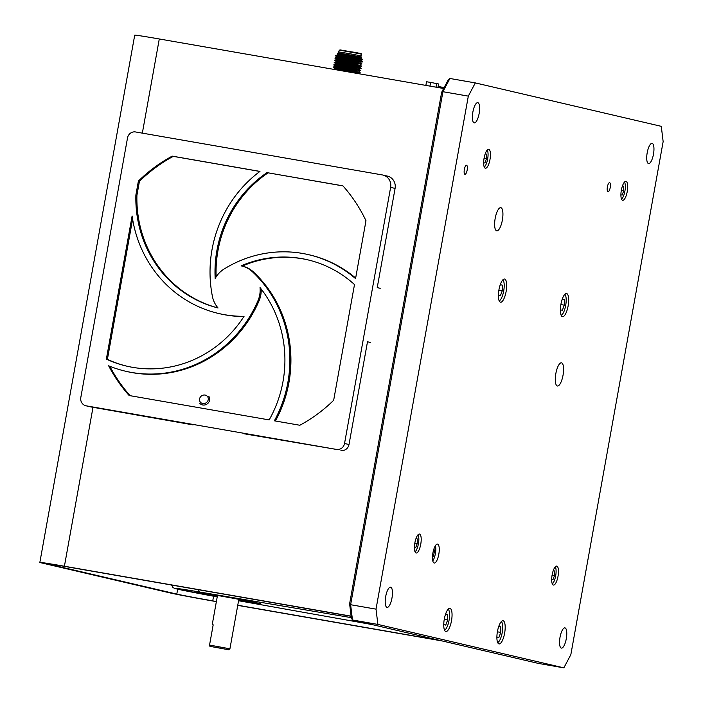 <?xml version="1.0" encoding="UTF-8"?>
<svg xmlns="http://www.w3.org/2000/svg" width="703" height="703" viewBox="0 0 703 703"><rect width="100%" height="100%" fill="white"/><g stroke="black" fill="none" stroke-linecap="round" stroke-linejoin="round"><path stroke-width="1.05" d="M560.44 308.213L560.44 309.838L562.356 310.287L564.281 305.172L564.281 299.601L562.365 299.153L561.679 300.963M562.321 299.258L564.281 299.601M560.88 304.575L564.281 305.172M561.17 315.339A10.861 3.41 99.9 0 0 565.678 305.497A10.861 3.41 99.9 0 0 564.825 294.329M238.748 599.782A32.584 0.554 -169.8 0 0 255.76 602.594M200.452 592.647A32.584 0.554 -169.8 0 0 217.385 595.933M217.28 596.522A33.164 0.562 10.2 0 1 195.425 592.031A33.164 0.562 10.2 0 1 228.159 597.357A33.164 0.562 10.2 0 1 260.69 603.78A33.164 0.562 10.2 0 1 238.642 600.362M225.232 596.557L234.424 598.183L225.232 596.557M498.831 626.496L500.791 626.839L498.866 626.391L498.19 628.201M497.381 631.812L500.782 632.401L500.791 626.839M496.951 635.442L496.951 637.076L498.866 637.524L500.782 632.401M497.671 642.568A10.861 3.41 99.9 0 0 502.223 632.542A10.861 3.41 99.9 0 0 501.336 621.557M433.136 551.811L434.392 552.031L433.997 548.735M432.486 556.785L433.092 556.89L434.392 552.031M432.477 557.224L433.092 556.89M432.767 560.836A9.051 2.838 99.9 0 0 435.412 545.669M208.703 396.193A5.703 5.202 142.4 0 1 208.721 402.362A5.703 5.202 142.4 0 1 202.763 404.99A5.703 5.202 142.4 0 1 199.678 403.153M202.763 403.531A4.543 4.148 -37.6 0 0 208.15 397.828A4.543 4.148 -37.6 0 0 200.786 396.545A4.543 4.148 -37.6 0 0 202.763 403.531M216.366 601.636L214.96 601.39A36.205 0.615 10.2 0 1 170.021 592.91L41.609 562.927A36.205 0.615 10.2 0 1 39.851 562.409A36.205 0.615 10.2 0 1 64.412 566.24L351.113 616.162M443.655 88.499L159.282 38.973A36.205 0.615 -169.8 0 0 134.721 35.15L39.851 562.409M351.131 616.303L66.627 566.75A28.964 0.492 10.2 0 0 46.978 563.692A28.964 0.492 10.2 0 0 48.384 564.105L176.796 594.088A28.964 0.492 10.2 0 0 212.745 600.872L216.383 601.504M442.415 641.004L237.737 605.362M237.763 605.23L440.201 640.486M414.419 547.496L415.649 547.778L417.239 543.524L417.248 538.885L415.974 538.595M415.956 538.665L417.248 538.885M414.832 543.103L417.239 543.524M415.016 551.793A9.051 2.838 99.9 0 0 418.417 543.797A9.051 2.838 99.9 0 0 417.977 534.807M336.482 449.419A7.241 6.872 -76.9 0 0 344.54 443.47L390.622 187.367A10.835 10.281 -76.9 0 0 382.95 175.056A10.835 10.281 -76.9 0 0 382.406 174.942L135.574 131.962A7.241 6.872 -76.9 0 0 127.524 137.902L80.801 397.546A7.241 6.872 -76.9 0 0 86.293 405.851L336.482 449.419L244.565 433.856M85.933 405.78L90.397 406.817A7.241 6.872 -76.9 0 0 90.757 406.896L193.088 424.893M340.946 450.465A7.241 6.872 -76.9 0 0 349.004 444.516L367.493 341.772L370.463 342.466M390.622 187.367L395.086 188.413L377.23 287.624L380.209 288.318M395.086 188.413A10.835 10.281 -76.9 0 0 387.415 176.102L382.95 175.056M259.89 171.453L173.263 156.365A152.05 144.361 -76.9 0 0 139.431 181.339L138.386 181.093L135.872 195.074A115.846 109.993 103.1 0 0 218.053 307.976A25.343 24.06 -76.9 0 1 212.394 296.358A121.065 114.941 -76.9 0 1 259.961 171.4L172.217 156.128A152.05 144.361 -76.9 0 0 138.386 181.093M173.263 156.365L172.217 156.128M218.027 307.949A115.846 109.993 103.1 0 1 136.918 195.32L135.872 195.074M139.431 181.339L136.918 195.32M355.665 278.063A121.065 114.941 -76.9 0 0 309.671 254.925L308.626 254.679A121.065 114.941 -76.9 0 1 355.56 278.625L365.982 220.733A152.05 144.361 -76.9 0 0 342.915 185.847L266.991 172.63L342.985 185.926M308.626 254.679A121.065 114.941 -76.9 0 0 224.099 269.012A25.343 24.06 -76.9 0 0 215.171 278.493A115.846 109.993 103.1 0 1 266.991 172.63M216.129 276.885A115.846 109.993 103.1 0 1 268.036 172.868M299.838 425.253A152.05 144.361 -76.9 0 0 333.67 400.279L354.497 284.566A115.846 109.993 103.1 0 0 307.439 259.759A115.846 109.993 103.1 0 0 241.12 265.866A25.343 24.06 -76.9 0 1 241.797 266.015A25.343 24.06 -76.9 0 1 252.289 271.63A121.065 114.941 -76.9 0 1 274.355 420.816L299.838 425.253M242.175 266.103A115.846 109.993 103.1 0 1 307.958 259.882M275.427 421A121.065 114.941 -76.9 0 0 253.335 271.868A25.343 24.06 -76.9 0 0 242.834 266.252L241.797 266.015M129.15 395.525L269.17 419.911A115.846 109.993 103.1 0 0 260.031 287.545A25.343 24.06 -76.9 0 1 258.01 300.585A121.065 114.941 -76.9 0 1 125.486 371.202A121.065 114.941 -76.9 0 1 108.649 365.806A152.05 144.361 -76.9 0 0 129.15 395.525M125.486 371.202L126.522 371.448A121.065 114.941 -76.9 0 0 259.055 300.831A25.343 24.06 -76.9 0 0 261.173 288.995M109.809 366.281A152.05 144.361 -76.9 0 0 130.125 395.701M106.355 359.119L132.111 215.997A121.065 114.941 -76.9 0 0 218.607 313.476A121.065 114.941 -76.9 0 0 244.055 316.332A115.846 109.993 103.1 0 1 126.663 366.131A115.846 109.993 103.1 0 1 106.355 359.119L107.401 359.365A115.846 109.993 103.1 0 0 127.19 366.245M218.607 313.476L219.652 313.723A121.065 114.941 -76.9 0 0 243.897 316.578M132.612 219.248L107.401 359.365M498.453 293.731L498.453 295.365L500.369 295.814L502.285 290.691L502.294 285.128L500.369 284.68L499.692 286.49M500.334 284.785L502.294 285.128M498.884 290.102L502.285 290.691M499.174 300.858A10.861 3.41 99.9 0 0 503.691 291.024A10.861 3.41 99.9 0 0 502.838 279.847M445.693 614.088L447.653 614.431L445.737 613.983L445.052 615.793M444.252 619.405L447.653 619.993L447.653 614.431M443.813 623.034L443.813 624.668L445.728 625.116L447.653 619.993M444.542 630.169A10.861 3.41 99.9 0 0 449.085 620.134A10.861 3.41 99.9 0 0 448.198 609.158M551.679 579.544L552.91 579.834L554.509 575.572L554.509 570.941L553.243 570.643M553.217 570.713L554.509 570.941M552.092 575.151L554.509 575.572M552.286 583.841A9.051 2.838 99.9 0 0 555.678 575.845A9.051 2.838 99.9 0 0 555.238 566.855M620.907 194.793L622.137 195.074L623.737 190.812L623.737 186.181L622.471 185.891M622.445 185.961L623.737 186.181M621.32 190.399L623.737 190.812M621.514 199.081A9.051 2.838 99.9 0 0 624.905 191.093A9.051 2.838 99.9 0 0 624.475 182.103M483.646 162.736L484.877 163.026L486.467 158.764L486.476 154.133L485.202 153.834M485.184 153.904L486.476 154.133M484.059 158.342L486.467 158.764M484.253 167.033A9.051 2.838 99.9 0 0 487.645 159.036A9.051 2.838 99.9 0 0 487.205 150.047M449.911 78.49L442.925 91.706L350.621 604.721L352.484 620.002L351.342 617.981L349.611 603.815L441.651 92.278L448.127 80.028L449.911 78.49L475.316 82.91L661.286 126.338L663.149 141.619L570.845 654.634L563.85 667.85L377.88 624.422L352.484 620.002L538.454 663.43L563.85 667.85M377.88 624.422L376.017 609.141L350.621 604.721L349.611 603.815M475.316 82.91L468.321 96.126L442.925 91.706L441.651 92.278M376.017 609.141L468.321 96.126M385.692 596.548A10.264 3.216 99.9 0 0 387.072 607.392A10.264 3.216 99.9 0 0 391.975 598.016A10.264 3.216 99.9 0 0 390.596 587.172A10.264 3.216 99.9 0 0 385.692 596.548M560.019 637.261A10.264 3.216 99.9 0 0 561.398 648.096A10.264 3.216 99.9 0 0 566.293 638.719A10.264 3.216 99.9 0 0 564.922 627.876A10.264 3.216 99.9 0 0 560.019 637.261M472.873 112.041A10.264 3.216 99.9 0 0 474.253 122.884A10.264 3.216 99.9 0 0 479.147 113.508A10.264 3.216 99.9 0 0 477.768 102.664A10.264 3.216 99.9 0 0 472.873 112.041M432.925 552.874A9.614 3.014 99.9 0 0 434.217 563.033A9.614 3.014 99.9 0 0 438.839 554.078A9.614 3.014 99.9 0 0 437.521 544.087A9.614 3.014 99.9 0 0 432.925 552.874M552.136 574.896A9.614 3.014 99.9 0 0 553.428 585.054A9.614 3.014 99.9 0 0 558.05 576.1A9.614 3.014 99.9 0 0 556.732 566.108A9.614 3.014 99.9 0 0 552.136 574.896M414.875 542.839A9.614 3.014 99.9 0 0 416.167 552.997A9.614 3.014 99.9 0 0 420.781 544.043A9.614 3.014 99.9 0 0 419.463 534.052A9.614 3.014 99.9 0 0 414.875 542.839M484.103 158.078A9.614 3.014 99.9 0 0 485.395 168.245A9.614 3.014 99.9 0 0 490.017 159.282A9.614 3.014 99.9 0 0 488.69 149.3A9.614 3.014 99.9 0 0 484.103 158.078M621.364 190.135A9.614 3.014 99.9 0 0 622.656 200.293A9.614 3.014 99.9 0 0 627.278 191.339A9.614 3.014 99.9 0 0 625.96 181.348A9.614 3.014 99.9 0 0 621.364 190.135M560.932 304.258A11.758 3.691 99.9 0 0 562.514 316.684A11.758 3.691 99.9 0 0 568.156 305.735A11.758 3.691 99.9 0 0 566.548 293.511A11.758 3.691 99.9 0 0 560.932 304.258M498.945 289.785A11.758 3.691 99.9 0 0 500.518 302.211A11.758 3.691 99.9 0 0 506.169 291.253A11.758 3.691 99.9 0 0 504.552 279.038A11.758 3.691 99.9 0 0 498.945 289.785M497.443 631.496A11.758 3.691 99.9 0 0 499.016 643.922A11.758 3.691 99.9 0 0 504.666 632.964A11.758 3.691 99.9 0 0 503.049 620.749A11.758 3.691 99.9 0 0 497.443 631.496M444.305 619.088A11.758 3.691 99.9 0 0 445.887 631.514A11.758 3.691 99.9 0 0 451.537 620.556A11.758 3.691 99.9 0 0 449.92 608.341A11.758 3.691 99.9 0 0 444.305 619.088M610.222 187.534A4.605 1.441 99.9 0 0 609.598 182.666A4.605 1.441 99.9 0 0 607.401 186.875A4.605 1.441 99.9 0 0 608.016 191.734A4.605 1.441 99.9 0 0 610.222 187.534M467.161 170.1A4.605 1.441 99.9 0 0 466.546 165.24A4.605 1.441 99.9 0 0 464.349 169.449A4.605 1.441 99.9 0 0 464.964 174.309A4.605 1.441 99.9 0 0 467.161 170.1M495.176 218.405A11.758 3.691 99.9 0 0 496.757 230.821A11.758 3.691 99.9 0 0 502.408 219.872A11.758 3.691 99.9 0 0 500.791 207.657A11.758 3.691 99.9 0 0 495.176 218.405M555.845 373.574A11.758 3.691 99.9 0 0 557.417 386A11.758 3.691 99.9 0 0 563.068 375.042A11.758 3.691 99.9 0 0 561.46 362.827A11.758 3.691 99.9 0 0 555.845 373.574M647.199 152.744A10.264 3.216 99.9 0 0 648.579 163.588A10.264 3.216 99.9 0 0 653.474 154.212A10.264 3.216 99.9 0 0 652.094 143.368A10.264 3.216 99.9 0 0 647.199 152.744M209.907 646.338L228.572 649.748L209.907 646.338L209.547 645.064L213.185 624.835L212.209 624.73L213.158 624.985M209.547 645.064L229.925 648.807L238.827 599.316M217.376 647.639L224.398 648.992L217.376 647.639M444.147 87.567L439.489 86.715L439.305 87.743M438.11 86.469L439.489 86.715M425.86 85.397L426.519 81.75L430.631 82.409L438.567 83.965L437.925 87.497M436.651 83.516L435.992 87.163M430.631 82.409L429.964 86.118M338.196 59.193L335.841 58.56C329.725 56.785 356.966 61.143 361.641 61.899L351.605 60.027C339.777 58.156 334.54 57.576 335.893 58.279L339.321 59.175M358.477 59.57L336.684 56.925L335.243 57.971L335.893 58.279M358.073 61.811L336.28 59.175L336.183 59.729L360.885 63.015L361.975 63.938L361.289 63.859C356.614 63.112 329.364 58.753 335.489 60.52L338.916 61.416M336.227 59.693L334.839 60.212L335.489 60.52M357.669 64.052L335.876 61.416L335.779 61.978L360.481 65.265L361.57 66.179L360.885 66.1C356.21 65.353 328.96 60.994 335.085 62.769L338.512 63.657M335.823 61.934L334.435 62.462L335.085 62.769M337.528 64.904L338.556 64.377L360.085 67.506L361.166 68.428L337.528 64.904C334.233 64.509 333.284 64.544 334.681 65.01L338.108 65.906M360.085 67.506L360.182 66.943L338.653 63.824L335.48 63.657L335.375 64.219M338.644 62.892L337.581 62.62M360.481 65.265L360.586 64.702M339.048 60.651L337.985 60.379M360.885 63.015L360.99 62.462M339.452 58.402L338.389 58.129M336.632 57.453L361.289 60.774L361.395 60.212M337.835 70.107L355.033 73.068L355.226 71.987M355.428 70.871L355.604 69.887M355.832 68.63L356.008 67.646M356.236 66.381L356.412 65.405M356.641 64.14L356.816 63.156M357.045 61.89L357.221 60.915M357.449 59.65L357.572 58.938M358.416 59.087L358.293 59.781M358.064 61.047L357.889 62.022M357.66 63.296L357.484 64.272M357.256 65.537L357.08 66.513M356.852 67.778L356.676 68.753M356.447 70.028L356.272 71.003M356.07 72.137L355.876 73.209M337.449 70.001L337.519 69.175M360.911 57.005L361.105 55.932L349.909 53.727L338.653 51.899L338.459 52.971M361.606 57.646L354.268 55.678L338.029 52.945L337.589 53.323L361.606 57.646L361.483 58.323L337.466 53.999L337.176 54.632M337.352 54.693L346.834 55.73L361.404 58.516L335.7 55.686L339.716 56.925M338.6 56.952L335.603 56.003L340.656 56.407L357.941 59.008L348.134 57.189M357.941 59.008L362.52 59.808L361.483 58.314M356.193 72.251L360.006 72.822M336.588 68.173L333.582 67.224L356.588 70.08M336.992 65.933L334.681 65.01M334.628 65.291C328.512 63.516 355.762 67.883 360.428 68.63L356.992 67.84M337.396 63.683L334.435 62.462M335.032 63.05C333.635 62.585 334.584 62.549 337.879 62.945L357.396 65.59M337.8 61.442L334.839 60.212M335.436 60.801C329.32 59.034 356.57 63.393 361.237 64.14L357.801 63.349M335.841 58.56L335.243 57.971M362.326 61.978L358.196 61.108M338.653 63.824L338.556 64.377L334.03 64.702M333.679 66.908L335.015 66.425L359.672 69.746L360.762 70.669L333.679 66.908L337.704 68.147M360.059 72.831L334.101 68.859L337.405 69.808M337.176 64.861L338.24 65.133M336.772 67.11L337.835 67.383M360.314 72.875L359.277 71.996L334.101 68.859M334.777 68.859L337.431 69.623M358.337 73.657L356.052 73.033M334.566 68.709L334.672 68.147L356.456 70.792M334.971 66.469L335.076 65.906L356.86 68.543M357.265 66.302L360.182 66.943M346.834 55.73L337.089 54.685L336.992 55.247L361.404 58.516M339.857 56.161L338.793 55.889M341.333 70.616L342.036 70.783L341.333 70.616M348.881 71.934L349.576 72.093L348.881 71.934M238.572 600.731L371.896 624.536L238.572 600.731M351.298 617.638L199.863 592.049A3.48 1.837 -80.4 0 1 198.589 589.738M199.863 592.049A54.447 0.923 -169.8 0 0 175.284 588.587A54.447 0.923 -169.8 0 0 217.218 596.882L175.407 588.631L172.938 587.603L171.611 585.037M159.282 38.973L142.34 133.139M93.007 407.283L64.412 566.24M177.674 589.176L176.796 594.088M213.58 596.214L212.745 600.872M86.293 405.851L90.757 406.896M344.54 443.47L349.004 444.516M253.335 271.868L252.289 271.63M259.055 300.831L258.01 300.585M351.605 60.027L351.579 58.744M360.208 53.402L340.349 49.939M339.329 50.08L355.366 52.426C365.56 54.579 358.917 52.98 361.105 53.999L339.329 50.08L338.653 51.899M360.665 56.952L338.688 53.12M212.209 624.73L217.473 595.467M228.572 649.748L229.916 648.816M339.883 56.02L339.698 57.066M339.479 58.261L339.294 59.316M339.074 60.511L338.89 61.556M338.67 62.752L338.486 63.797M338.266 65.001L338.081 66.047M337.862 67.242L337.677 68.288M358.556 59.114L358.433 59.799M358.205 61.073L358.029 62.049M357.801 63.314L357.625 64.289M357.396 65.555L357.221 66.539M356.992 67.804L356.816 68.78M356.588 70.045L356.412 71.021M356.21 72.154L356.017 73.235M361.105 53.999L361.105 55.932M337.589 53.323L337.466 53.999M359.681 69.755L359.778 69.193M359.277 71.996L359.374 71.434M335.7 55.686L337.036 55.203M362.379 61.688L361.289 60.774"/></g></svg>
